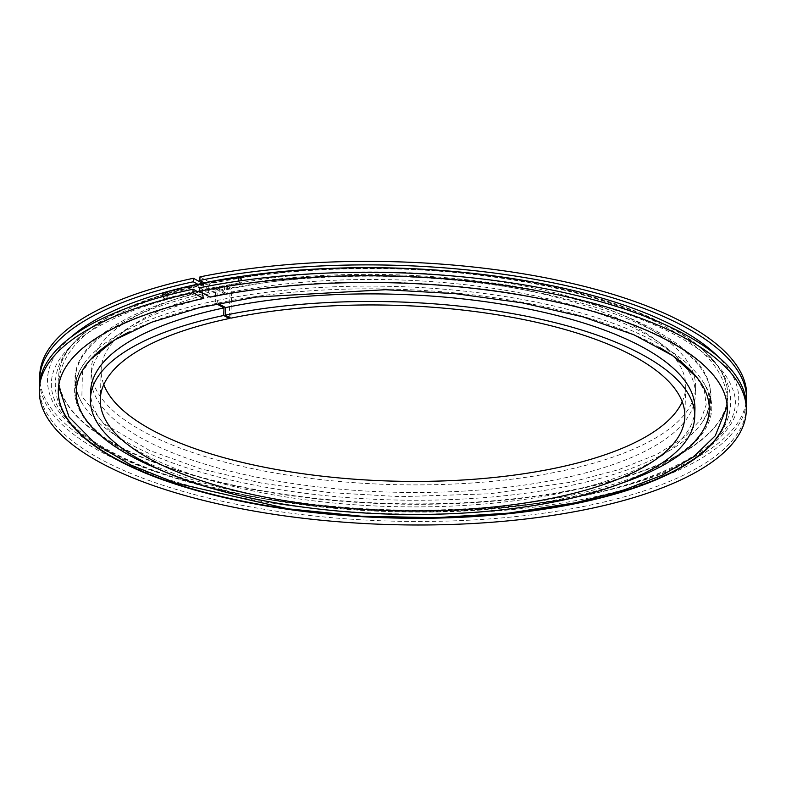 <?xml version="1.0" encoding="UTF-8"?>
<svg xmlns="http://www.w3.org/2000/svg" width="786" height="786" viewBox="0 0 786 786"><rect width="100%" height="100%" fill="white"/><g stroke="black" fill="none" stroke-linecap="round" stroke-linejoin="round"><path stroke-width="0.59" stroke-dasharray="3.93 2.95" d="M218.253 303.514L216.936 300.507L217.231 290.574L218.056 288.747L226.024 293.149L226.25 285.564L231.742 288.59L230.868 318.173M229.257 317.289L230.101 288.934L224.609 285.908L224.383 293.492L216.415 289.091L215.59 290.918L215.295 300.851L216.602 303.858M215.59 290.918A317.976 111.691 -178.3 0 0 82.815 404.299A317.976 111.691 -178.3 0 0 389.836 499.857A317.976 111.691 -178.3 0 0 701.986 422.681C725.547 383.676 700.68 348.453 627.375 317.004C527.003 274.216 342.549 261.492 217.683 288.678L216.042 289.032M224.383 293.492A302.276 106.179 -178.3 0 0 91.068 377.005A302.276 106.179 -178.3 0 0 390.062 492.105A302.276 106.179 -178.3 0 0 695.355 394.936A302.276 106.179 -178.3 0 0 537.398 296.381A302.276 106.179 -178.3 0 0 226.024 293.149M224.609 285.908A302.276 106.179 -178.3 0 0 91.294 369.42A302.276 106.179 -178.3 0 0 390.288 484.52A302.276 106.179 -178.3 0 0 695.581 387.36A302.276 106.179 -178.3 0 0 537.624 288.796A302.276 106.179 -178.3 0 0 226.25 285.564M230.101 288.934A292.392 102.701 -178.3 0 0 101.168 369.715A292.392 102.701 -178.3 0 0 103.781 384.6M682.219 401.764A292.392 102.701 -178.3 0 0 685.706 387.066A292.392 102.701 -178.3 0 0 532.928 291.734A292.392 102.701 -178.3 0 0 231.742 288.59M90.645 391.428A302.276 106.179 -178.3 0 0 389.64 506.518A302.276 106.179 -178.3 0 0 694.932 409.359M39.673 382.694A353.641 124.217 -178.3 0 0 389.424 513.651A353.641 124.217 -178.3 0 0 746.327 403.67M39.732 375.482A353.641 124.217 -178.3 0 0 389.532 510.134A353.641 124.217 -178.3 0 0 746.7 396.458M197.669 284.198L199.261 291.075M199.624 287.804L204.93 290.398C308.643 268.773 450.761 270.63 559.318 295.055C627.022 310.313 676.402 330.641 707.449 356.048C719.622 366.296 727.698 376.582 731.678 386.918C755.592 436.417 661.419 492.016 513.258 506.233C420.097 516.215 311.659 510.458 225.042 490.945C157.878 475.648 108.949 455.349 78.236 430.05C66.486 420.107 58.596 410.125 54.578 400.094C49.97 388.706 50.284 377.467 55.511 366.364C60.109 356.539 68.598 346.99 80.978 337.715C107.132 318.468 146.265 303.15 198.377 291.763M197.453 291.596L204.016 290.221C206.924 289.327 207.003 286.861 204.242 282.832M39.408 386.388A353.641 124.217 -178.3 0 0 389.208 521.039A353.641 124.217 -178.3 0 0 746.376 407.374M203.525 298.1A334.649 117.546 -178.3 0 0 58.292 390.053A334.649 117.546 -178.3 0 0 58.292 390.259M727.296 410.115A334.649 117.546 -178.3 0 0 727.305 409.909A334.649 117.546 -178.3 0 0 553.678 301.067A334.649 117.546 -178.3 0 0 210.088 296.725L210.078 297.137M202.061 292.716L203.928 284.503A334.649 117.546 -178.3 0 0 89.093 329.481A334.649 117.546 -178.3 0 0 58.695 376.455A334.649 117.546 -178.3 0 0 389.718 503.885A334.649 117.546 -178.3 0 0 727.708 396.311A334.649 117.546 -178.3 0 0 700.149 347.618A334.649 117.546 -178.3 0 0 210.491 283.127C208.015 286.369 207.887 290.899 210.088 296.725M203.928 284.503L203.938 284.09A334.649 117.546 -178.3 0 0 58.704 376.042A334.649 117.546 -178.3 0 0 389.728 503.472A334.649 117.546 -178.3 0 0 727.718 395.898A334.649 117.546 -178.3 0 0 554.101 287.057A334.649 117.546 -178.3 0 0 210.51 282.714L210.491 283.127M199.949 276.888L210.51 282.714M203.938 284.09L202.572 283.333M166.819 296.735A2.771 1.729 74.2 0 0 164.245 293.296A2.771 1.729 74.2 0 0 163.331 296.43A2.771 1.729 74.2 0 0 165.748 298.621A2.771 1.729 74.2 0 0 166.819 296.735M238.934 281.015A2.771 1.169 81.6 0 0 240.388 283.009A2.771 1.169 81.6 0 0 241.204 281.182A2.771 1.169 81.6 0 0 241.204 280.69M162.918 296.519A3.449 2.152 74.2 0 0 165.934 299.279A3.449 2.152 74.2 0 0 167.271 296.931A3.449 2.152 74.2 0 0 164.058 292.638M238.639 281.054A3.449 1.464 81.6 0 0 240.487 283.687A3.449 1.464 81.6 0 0 241.508 281.408A3.449 1.464 81.6 0 0 241.489 280.651M215.983 303.514A316.62 111.219 -178.3 0 0 129.091 331.997M159.548 469.537A316.62 111.219 -178.3 0 0 621.52 483.243M660.024 347.736A316.62 111.219 -178.3 0 0 217.624 303.17M215.295 300.851A317.976 111.691 -178.3 0 0 84.014 363.682A317.976 111.691 -178.3 0 0 389.542 509.79A317.976 111.691 -178.3 0 0 703.185 382.065A317.976 111.691 -178.3 0 0 216.936 300.507M216.042 289.022C109.519 310.647 53.026 358.21 82.815 404.299C74.11 390.485 74.513 376.946 84.014 363.682C51.974 407.394 103.811 457.609 206.59 485.669C271.209 503.433 342.942 512.217 421.797 512.04C605.76 512.777 748.95 448.649 703.185 382.065C711.89 395.869 711.487 409.408 701.986 422.681A317.976 111.691 -178.3 0 0 575.637 301.48A317.976 111.691 -178.3 0 0 217.231 290.574M70.504 337.508A345.742 121.447 -178.3 0 0 389.502 510.871A345.742 121.447 -178.3 0 0 718.227 356.736M91.294 369.42L91.068 377.005M695.581 387.36L695.355 394.936M101.168 369.715L100.294 399.298M685.706 387.066L684.832 416.649M727.207 406.175L727.394 403.11C727.178 380.768 715.201 360.803 691.474 343.217C657.518 318.104 607.598 298.749 541.692 285.151C462.148 269.382 379.982 264.843 295.202 271.534C209.056 279.118 143.789 296.833 99.409 324.677C73.815 341.006 60.208 360.538 58.606 383.254L58.606 386.339M90.567 359.487L82.432 371.994L81.872 396.311L103.664 423.546L149.605 450.486L200.803 468.859L261.895 483.174L329.678 492.616L400.683 496.673L489.747 493.785L570.931 482.191L618.317 469.782L656.9 454.367L684.911 436.908L701.21 418.948L706.172 404.829L704.413 390.819L696.907 377.486M85.851 438.745C74.179 429.058 65.719 418.633 60.483 407.472C56.818 399.543 55.099 391.428 55.315 383.106C55.61 374.794 57.83 366.787 61.966 359.104C67.861 348.306 76.9 338.432 89.093 329.481M696.907 456.882C709.139 447.902 718.198 437.999 724.083 427.162C728.209 419.469 730.41 411.471 730.685 403.149C730.892 394.837 729.153 386.712 725.468 378.793C720.231 367.671 711.792 357.276 700.149 347.618M164.245 293.296C187.176 286.831 212.289 281.575 239.583 277.537M165.748 298.621C188.424 292.225 213.311 287.018 240.388 283.009M165.934 299.279L197.276 291.498M199.536 291.017L240.487 283.687"/><path stroke-width="1.18" d="M103.781 384.6A292.392 102.701 -178.3 0 0 390.396 481.052A292.392 102.701 -178.3 0 0 682.219 401.764M216.602 303.858L223.961 307.916L223.735 315.491L229.227 318.517A292.392 102.701 -178.3 0 0 100.294 399.298A292.392 102.701 -178.3 0 0 389.512 510.635A292.392 102.701 -178.3 0 0 684.832 416.649A292.392 102.701 -178.3 0 0 532.043 321.317A292.392 102.701 -178.3 0 0 230.868 318.173L225.376 315.147L225.602 307.572L218.253 303.514M229.227 318.517L229.257 317.289M223.735 315.491A302.276 106.179 -178.3 0 0 90.419 399.003A302.276 106.179 -178.3 0 0 389.414 514.103A302.276 106.179 -178.3 0 0 694.706 416.944A302.276 106.179 -178.3 0 0 536.75 318.379A302.276 106.179 -178.3 0 0 225.376 315.147M223.961 307.916A302.276 106.179 -178.3 0 0 90.645 391.428L90.419 399.003M694.706 416.944L694.932 409.359A302.276 106.179 -178.3 0 0 536.966 310.804A302.276 106.179 -178.3 0 0 225.602 307.572M199.85 280.405L199.949 276.888A353.641 124.217 -178.3 0 1 563.13 281.417A353.641 124.217 -178.3 0 1 746.7 396.458L746.592 399.976A353.641 124.217 -178.3 0 0 563.022 284.935A353.641 124.217 -178.3 0 0 199.85 280.405L204.439 282.95M202.572 283.333L193.385 278.264L193.277 281.781A353.641 124.217 -178.3 0 0 39.624 378.99A353.641 124.217 -178.3 0 0 39.673 382.694M746.327 403.67A353.641 124.217 -178.3 0 0 746.592 399.976M193.385 278.264A353.641 124.217 -178.3 0 0 39.732 375.482L39.624 378.99M193.277 281.781L197.669 284.198A345.742 121.447 -178.3 0 0 70.504 337.508M199.261 291.075L197.453 291.596L193.061 289.179A353.641 124.217 -178.3 0 0 39.408 386.388L39.3 389.905A353.641 124.217 -178.3 0 0 389.099 524.557A353.641 124.217 -178.3 0 0 746.268 410.882A353.641 124.217 -178.3 0 0 562.697 295.841A353.641 124.217 -178.3 0 0 199.526 291.311L199.624 287.804A353.641 124.217 -178.3 0 1 562.805 292.333A353.641 124.217 -178.3 0 1 746.376 407.374L746.268 410.882M193.061 289.179L192.953 292.687A353.641 124.217 -178.3 0 0 39.3 389.905M192.953 292.687L203.515 298.513A334.649 117.546 -178.3 0 0 58.282 390.465A334.649 117.546 -178.3 0 0 389.296 517.886A334.649 117.546 -178.3 0 0 727.296 410.321A334.649 117.546 -178.3 0 0 553.668 301.48A334.649 117.546 -178.3 0 0 210.078 297.137L199.526 291.311M203.515 298.513L202.061 292.716M58.292 390.259A334.649 117.546 -178.3 0 0 85.851 438.745A334.649 117.546 -178.3 0 0 389.316 517.473A334.649 117.546 -178.3 0 0 696.907 456.882A334.649 117.546 -178.3 0 0 727.296 410.115M241.204 280.69A2.771 1.169 81.6 0 0 239.583 277.537A2.771 1.169 81.6 0 0 238.934 281.015M241.489 280.651A3.449 1.464 81.6 0 0 239.475 276.869C212.161 280.907 187.019 286.163 164.058 292.638A3.449 2.152 74.2 0 0 162.918 296.519M239.475 276.869A3.449 1.464 81.6 0 0 238.639 281.054M129.091 331.997A316.62 111.219 -178.3 0 0 159.548 469.537M621.52 483.243A316.62 111.219 -178.3 0 0 660.024 347.736M718.227 356.736A345.742 121.447 -178.3 0 0 204.242 282.832M58.606 386.339L69.04 417.012L95.863 444.159L131.036 465.076L175.887 483.135L288.157 508.817L361.295 516.215L436.034 517.679L508.571 513.14L575.244 502.804L622.374 490.592L662.117 475.235L693.36 456.99L715.221 435.857L727.207 406.175M696.907 377.486L672.708 355.645L634.047 334.856L583.055 316.886L522.552 302.905L455.615 293.689L385.582 289.7L256.433 297.02L199.585 307.65L151.482 322.289L114.451 340.073L90.567 359.487M197.276 291.498L199.536 291.017"/></g></svg>
